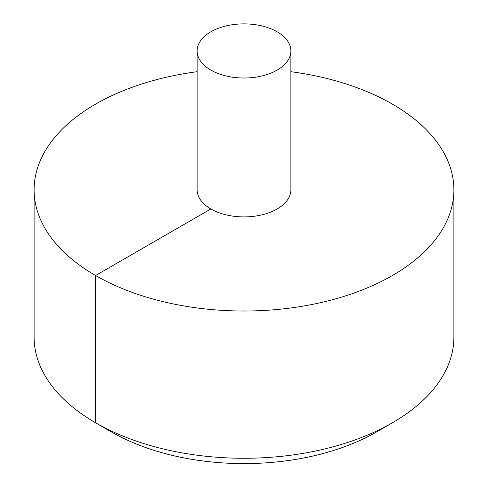 <?xml version="1.0" encoding="UTF-8"?>
<svg xmlns="http://www.w3.org/2000/svg" width="488" height="488" viewBox="0 0 488 488"><rect width="100%" height="100%" fill="white"/><g stroke="black" fill="none" stroke-linecap="round" stroke-linejoin="round"><path stroke-width="0.73" d="M197.115 71.712A209.895 121.183 0 0 0 95.581 104.145A209.895 121.183 0 0 0 34.105 189.832A209.895 121.183 0 0 0 244 311.015A209.895 121.183 0 0 0 453.895 189.832A209.895 121.183 0 0 0 290.885 71.712M34.105 189.832L34.105 337.092A209.895 121.183 0 0 0 95.581 422.779A209.895 121.183 0 0 0 392.419 422.779A209.895 121.183 0 0 0 453.895 337.092L453.895 189.832M197.115 50.947L197.115 189.832A46.885 27.072 0 0 0 244 216.904A46.885 27.072 0 0 0 290.885 189.832L290.885 50.947A46.885 27.072 0 0 0 261.94 25.943A46.885 27.072 0 0 0 210.846 31.805A46.885 27.072 0 0 0 197.115 50.947A46.885 27.072 0 0 0 244 78.019A46.885 27.072 0 0 0 290.885 50.947M392.419 422.779L376.675 431.874A187.63 108.324 180 0 1 111.325 431.874L95.581 422.779M112.588 431.587L111.325 431.874L95.581 422.785L95.581 275.519L210.846 208.974"/></g></svg>
